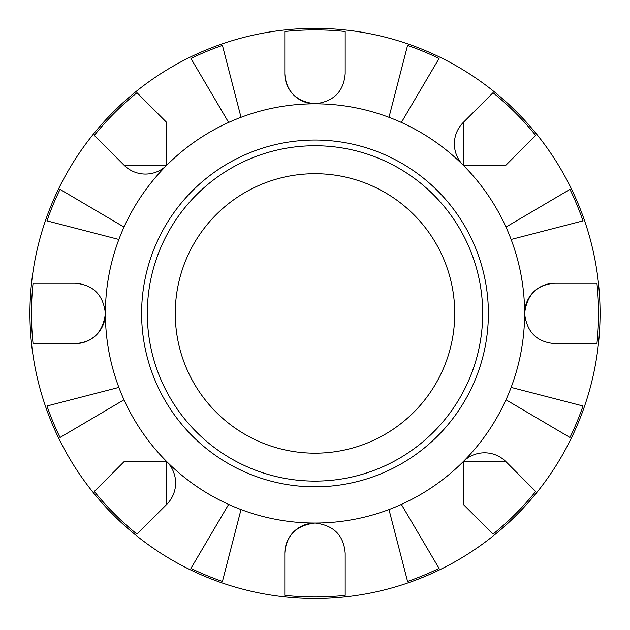 <?xml version="1.0" encoding="UTF-8"?>
<svg xmlns="http://www.w3.org/2000/svg" width="630" height="630" viewBox="0 0 630 630"><rect width="100%" height="100%" fill="white"/><g stroke="black" fill="none" stroke-linecap="round" stroke-linejoin="round"><path stroke-width="0.94" d="M315 486.817A173.392 173.392 0 0 0 465.16 226.737A173.392 173.392 0 0 0 164.839 226.737A173.392 173.392 0 0 0 315 486.817M315 481.115A167.69 167.69 0 0 1 169.777 229.588A167.69 167.69 0 0 1 460.223 229.588A167.69 167.69 0 0 1 315 481.115M388.978 509.552A209.609 209.609 0 0 0 401.373 504.417L439.055 568.394A283.539 283.539 0 0 1 407.571 581.443L388.978 509.552A209.609 209.609 0 0 1 315 523.042C333.672 525.231 343.736 535.295 345.185 553.227L345.185 595.366A283.539 283.539 0 0 1 284.815 595.366L284.815 553.227C286.138 535.429 296.202 525.373 315 523.042A30.185 30.185 0 0 0 284.815 553.227L284.815 595.366M505.984 399.798A209.609 209.609 0 0 0 511.119 387.411L583.01 405.996A283.539 283.539 0 0 1 569.961 437.488L505.984 399.798A209.609 209.609 0 0 1 463.215 461.648L505.906 461.648L535.697 491.447A283.539 283.539 0 0 1 493.014 534.13L463.215 504.331L463.215 461.648A30.185 30.185 0 0 1 505.906 461.648L535.697 491.447M511.119 239.455A209.609 209.609 0 0 0 505.984 227.06L569.961 189.378A283.539 283.539 0 0 1 583.01 220.862L511.119 239.455A209.609 209.609 0 0 1 524.609 313.433C526.963 294.612 537.02 284.547 554.794 283.248L596.933 283.248A283.539 283.539 0 0 1 596.933 343.618L554.794 343.618C536.839 342.145 526.782 332.081 524.609 313.433A30.185 30.185 0 0 1 554.794 283.248L596.933 283.248M401.373 122.448A209.609 209.609 0 0 0 388.978 117.314L407.571 45.423A283.539 283.539 0 0 1 439.055 58.464L401.373 122.448A209.609 209.609 0 0 1 463.215 165.218L463.215 122.527L493.014 92.736A283.539 283.539 0 0 1 535.697 135.418L505.906 165.218L463.215 165.218A30.185 30.185 0 0 1 463.215 122.527L493.014 92.736M241.022 117.314A209.609 209.609 0 0 0 228.627 122.448L190.945 58.464A283.539 283.539 0 0 1 222.429 45.423L241.022 117.314A209.609 209.609 0 0 1 315 103.824C296.179 101.469 286.114 91.413 284.815 73.639L284.815 31.5A283.539 283.539 0 0 1 345.185 31.5L345.185 73.639C343.712 91.594 333.648 101.651 315 103.824A30.185 30.185 0 0 1 284.815 73.639L284.815 31.5M124.015 227.06A209.609 209.609 0 0 0 118.881 239.455L46.99 220.862A283.539 283.539 0 0 1 60.039 189.378L124.015 227.06A209.609 209.609 0 0 1 166.785 165.218L124.094 165.218L94.303 135.418A283.539 283.539 0 0 1 136.986 92.736L166.785 122.527L166.785 165.218A30.185 30.185 0 0 1 124.094 165.218L94.303 135.418M118.881 387.411A209.609 209.609 0 0 0 124.015 399.798L60.039 437.488A283.539 283.539 0 0 1 46.99 405.996L118.881 387.411A209.609 209.609 0 0 1 105.391 313.433C103.037 332.254 92.98 342.318 75.206 343.618L33.067 343.618A283.539 283.539 0 0 1 33.067 283.248L75.206 283.248C93.161 284.721 103.218 294.785 105.391 313.433A30.185 30.185 0 0 1 75.206 343.618L33.067 343.618M228.627 504.417A209.609 209.609 0 0 0 241.022 509.552L222.429 581.443A283.539 283.539 0 0 1 190.945 568.394L228.627 504.417A209.609 209.609 0 0 1 166.785 461.648L166.785 504.331L136.986 534.13A283.539 283.539 0 0 1 94.303 491.447L124.094 461.648L166.785 461.648A30.185 30.185 0 0 1 166.785 504.331L136.986 534.13M315 598.5A285.067 285.067 0 0 0 561.873 170.895A285.067 285.067 0 0 0 68.127 170.895A285.067 285.067 0 0 0 315 598.5A285.067 285.067 0 0 0 561.873 170.895A285.067 285.067 0 0 0 68.127 170.895A285.067 285.067 0 0 0 315 598.5M94.303 491.447L124.094 461.648M33.067 283.248L75.206 283.248M136.986 92.736L166.785 122.527M345.185 31.5L345.185 73.639M535.697 135.418L505.906 165.218M596.933 343.618L554.794 343.618M493.014 534.13L463.215 504.331M345.185 553.227L345.185 595.366M315 453.175A139.742 139.742 0 0 0 436.015 243.566A139.742 139.742 0 0 0 193.985 243.566A139.742 139.742 0 0 0 315 453.175M401.373 504.417A209.609 209.609 0 0 0 463.215 461.648M511.119 387.411A209.609 209.609 0 0 0 524.609 313.433M505.984 227.06A209.609 209.609 0 0 0 463.215 165.218M388.978 117.314A209.609 209.609 0 0 0 315 103.824M228.627 122.448A209.609 209.609 0 0 0 166.785 165.218M118.881 239.455A209.609 209.609 0 0 0 105.391 313.433M124.015 399.798A209.609 209.609 0 0 0 166.785 461.648M241.022 509.552A209.609 209.609 0 0 0 315 523.042"/></g></svg>
